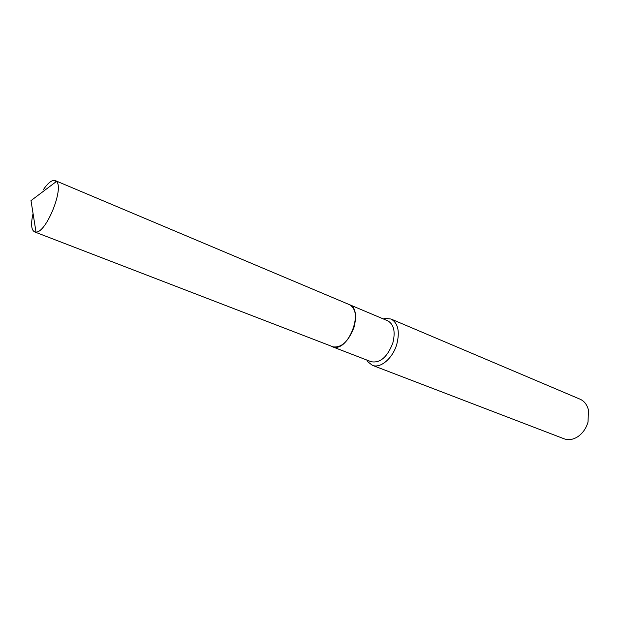 <?xml version="1.0" encoding="UTF-8"?>
<svg xmlns="http://www.w3.org/2000/svg" width="620" height="620" viewBox="0 0 620 620"><rect width="100%" height="100%" fill="white"/><g stroke="black" fill="none" stroke-linecap="round" stroke-linejoin="round"><path stroke-width="0.93" d="M43.47 189.518C47.322 183.861 50.739 180.815 53.723 180.389L56.451 181.466C64.309 188.1 46.283 232.771 36.022 232.089L34.588 231.896C31.264 230.012 30.729 224.029 32.968 213.931M55.289 180.606L349.331 304.598C364.188 309.388 349.068 350.966 333.824 347.138L34.588 231.896M349.378 304.614L349.417 304.629C355.462 308.125 356.988 315.712 353.989 327.376C348.378 341.76 341.186 348.223 332.413 346.766L332.367 346.751M383.362 318.944L385.524 318.417L391.019 319.021L580.057 399.187C584.304 401.094 587.101 404.713 588.442 410.053L588.031 422.05C586.125 428.466 582.668 433.38 577.654 436.79C572.981 439.696 568.455 440.363 564.076 438.789L372.349 365.288L367.97 361.91L366.784 360.026M391.019 319.021C398.055 323.028 399.978 331.452 396.792 344.294C392.786 358.344 380.347 368.815 372.349 365.288M349.417 304.629L387.709 320.78C393.925 324.322 395.622 331.778 392.793 343.139C387.345 357.112 380.145 363.304 371.178 361.724L332.413 346.766M56.451 181.466L31 200.624L36.022 232.089M367.668 360.367L367.97 361.91M384.237 319.315L385.524 318.417"/></g></svg>

